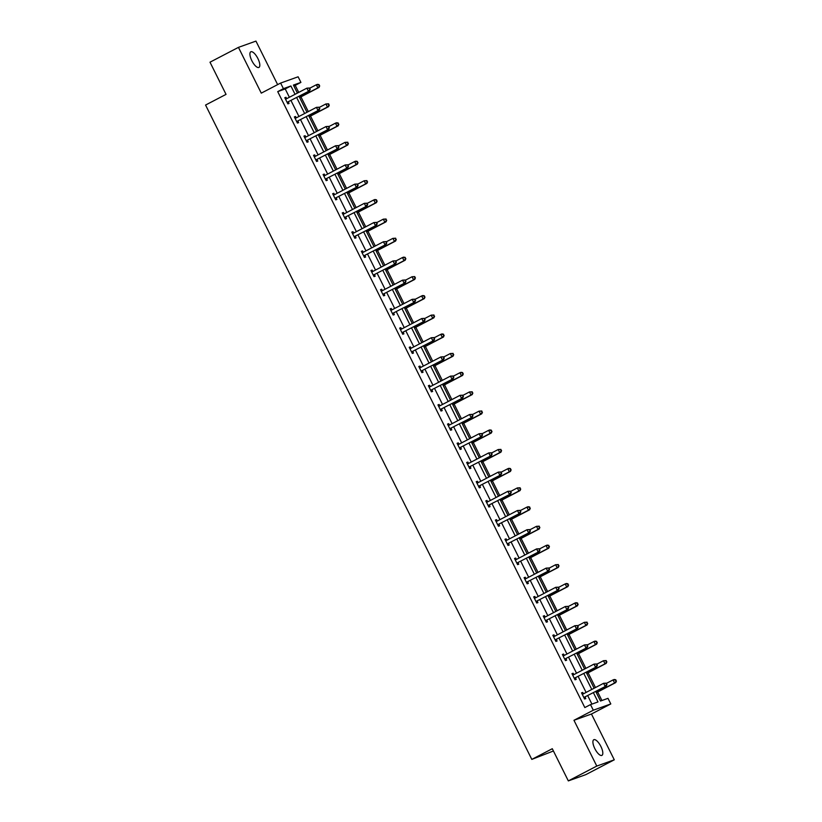 <?xml version="1.0" encoding="UTF-8"?>
<svg xmlns="http://www.w3.org/2000/svg" width="822" height="822" viewBox="0 0 822 822"><rect width="100%" height="100%" fill="white"/><g stroke="black" fill="none" stroke-linecap="round" stroke-linejoin="round"><path stroke-width="1.23" d="M594.83 748.637A8.806 3.185 -117.5 0 1 593.792 739.738A8.806 3.185 -117.5 0 1 600.892 746.468A8.806 3.185 -117.5 0 1 601.93 755.367A8.806 3.185 -117.5 0 1 594.83 748.637M251.84 60.694A8.806 3.185 -117.5 0 1 250.792 51.807A8.806 3.185 -117.5 0 1 257.892 58.537A8.806 3.185 -117.5 0 1 258.94 67.425A8.806 3.185 -117.5 0 1 251.84 60.694M277.641 84.615L255.95 41.1L238.452 47.368L261.273 93.143L280.621 83.063L298.119 76.795L300.914 82.395L293.413 85.077L297.41 93.091M568.331 780.9L596.782 766.073L614.281 759.805L585.829 774.632L568.331 780.9L552.292 748.719L531.803 759.394L205.562 105.052L226.04 94.376L210 62.195L238.452 47.368M298.725 92.403L295.221 85.365L300.914 82.395M601.92 700.519L597.676 692.001M595.457 687.541L588.11 672.807M585.881 668.348L578.534 653.603M576.314 649.154L568.958 634.409M566.738 629.95L559.392 615.205M557.172 610.756L549.815 596.012M547.596 591.552L540.249 576.808M538.03 572.359L530.673 557.614M528.454 553.155L521.107 538.42M518.877 533.961L511.531 519.216M509.311 514.757L501.954 500.023M499.735 495.563L492.388 480.819M490.169 476.37L482.812 461.625M480.593 457.166L473.246 442.421M471.027 437.972L463.67 423.227M461.45 418.768L454.104 404.023M451.874 399.574L444.527 384.83M442.308 380.37L434.951 365.636M432.732 361.177L425.385 346.432M423.166 341.973L415.809 327.238M413.589 322.779L406.243 308.034M404.023 303.585L396.666 288.841M394.447 284.381L387.1 269.637M384.871 265.187L377.524 250.443M375.305 245.984L367.948 231.239M365.728 226.79L358.382 212.045M356.162 207.586L348.805 192.841M346.586 188.392L339.239 173.648M337.02 169.188L329.663 154.454M327.444 149.994L320.097 135.25M317.867 130.801L310.521 116.056M308.301 111.597L300.944 96.852M595.745 691.466L600.512 701.022L608.003 698.34L610.797 703.94L593.299 710.208L590.515 704.608L598.005 701.926L593.402 692.689M614.281 759.805L591.45 714.02L610.797 703.94M553.422 750.989L531.803 759.394M572.03 673.824L573.139 673.249L571.958 673.67L575.03 679.825L576.212 679.404L575.523 678.027M573.139 673.249L573.828 674.626M552.887 635.427L553.997 634.851L552.816 635.272L555.878 641.427L557.069 641.006L556.381 639.629M553.997 634.851L554.686 636.228L553.34 636.32M533.745 597.029L534.855 596.453L533.673 596.875L536.735 603.029L537.917 602.608L537.239 601.231M534.855 596.453L535.543 597.83M514.603 558.631L515.713 558.056L514.531 558.477L517.593 564.632L518.774 564.211L518.086 562.834M515.713 558.056L516.391 559.433M495.461 520.234L496.57 519.658L495.378 520.079L498.451 526.234L499.632 525.813L498.944 524.436M496.57 519.658L497.248 521.035L495.902 521.127M476.318 481.836L477.418 481.26L476.236 481.682L479.308 487.836L480.49 487.415L479.801 486.038M477.418 481.26L478.106 482.637M457.176 443.448L458.275 442.863L457.094 443.294L460.166 449.439L461.348 449.018L460.659 447.641M458.275 442.863L458.964 444.24L457.618 444.342M438.023 405.051L439.133 404.475L437.951 404.897L441.024 411.051L442.205 410.62L441.517 409.243M439.133 404.475L439.821 405.852L438.475 405.945M418.881 366.653L419.991 366.078L418.809 366.499L421.871 372.654L423.063 372.222L422.374 370.845M419.991 366.078L420.679 367.455M399.739 328.255L400.848 327.68L399.667 328.101L402.729 334.256L403.91 333.835L403.232 332.458M400.848 327.68L401.537 329.057L400.191 329.149M380.596 289.858L381.706 289.282L380.524 289.704L383.586 295.858L384.768 295.437L384.08 294.06M381.706 289.282L382.384 290.659M361.454 251.46L362.553 250.885L361.372 251.306L364.444 257.461L365.626 257.039L364.937 255.663M362.553 250.885L363.242 252.262M342.312 213.062L343.411 212.487L342.229 212.908L345.302 219.063L346.483 218.642L345.795 217.265M343.411 212.487L344.099 213.864L342.753 213.956M323.169 174.665L324.269 174.089L323.087 174.511L326.159 180.665L327.341 180.244L326.653 178.867M324.269 174.089L324.957 175.466M304.017 136.267L305.126 135.692L303.945 136.113L307.017 142.268L308.199 141.846L307.51 140.47M305.126 135.692L305.815 137.069L304.469 137.171M284.874 97.869L285.984 97.294L284.802 97.726L287.864 103.87L289.046 103.449L288.368 102.072M285.984 97.294L286.673 98.671L285.326 98.774M591.922 704.094L587.709 695.648M586.096 692.422L578.143 676.455M576.53 673.228L568.567 657.261M566.954 654.024L558.991 638.057M557.388 634.831L549.425 618.863M547.812 615.627L539.849 599.659M538.246 596.433L530.282 580.466M528.669 577.229L520.706 561.262M519.093 558.035L511.14 542.068M509.527 538.842L501.564 522.864M499.951 519.638L491.988 503.67M490.385 500.444L482.422 484.477M480.808 481.24L472.845 465.273M471.242 462.046L463.279 446.079M461.666 442.842L453.703 426.875M452.09 423.649L444.137 407.681M442.524 404.445L434.561 388.477M432.947 385.251L424.984 369.284M423.381 366.057L415.418 350.08M413.805 346.853L405.842 330.886M404.239 327.659L396.276 311.692M394.663 308.456L386.7 292.488M385.086 289.262L377.134 273.294M375.52 270.058L367.557 254.09M365.944 250.864L357.981 234.897M356.378 231.66L348.415 215.693M346.802 212.466L338.839 196.499M337.236 193.273L329.273 177.295M327.659 174.069L319.696 158.101M318.083 154.875L310.13 138.908M308.517 135.671L300.554 119.704M298.941 116.477L290.978 100.51M289.375 97.273L285.213 88.94L277.723 91.622L584.822 707.567L590.515 704.608M294.451 117.073L295.55 116.498L294.368 116.919L297.441 123.074L298.622 122.653L297.934 121.276M295.55 116.498L296.239 117.875M313.593 155.471L314.703 154.896L313.521 155.317L316.583 161.472L317.765 161.05L317.076 159.674M314.703 154.896L315.381 156.272L314.035 156.365M332.735 193.869L333.845 193.293L332.663 193.715L335.725 199.869L336.907 199.438L336.229 198.061M333.845 193.293L334.533 194.67L333.187 194.763M351.878 232.266L352.987 231.681L351.806 232.112L354.868 238.267L356.049 237.835L355.371 236.459M352.987 231.681L353.676 233.058M371.02 270.654L372.13 270.078L370.948 270.51L374.02 276.654L375.202 276.233L374.513 274.856M372.13 270.078L372.818 271.455L371.472 271.558M390.173 309.051L391.272 308.476L390.09 308.897L393.163 315.052L394.344 314.631L393.656 313.254M391.272 308.476L391.96 309.853M409.315 347.449L410.414 346.874L409.233 347.295L412.305 353.45L413.487 353.028L412.798 351.652M410.414 346.874L411.103 348.251L409.757 348.343M428.457 385.847L429.557 385.271L428.375 385.693L431.447 391.847L432.629 391.426L431.94 390.049M429.557 385.271L430.245 386.648L428.899 386.741M447.6 424.244L448.709 423.669L447.528 424.09L450.59 430.245L451.771 429.824L451.083 428.447M448.709 423.669L449.387 425.046M466.742 462.642L467.852 462.067L466.67 462.488L469.732 468.643L470.914 468.221L470.235 466.845M467.852 462.067L468.54 463.444L467.194 463.536M485.884 501.04L486.994 500.464L485.812 500.886L488.874 507.04L490.066 506.619L489.378 505.242M486.994 500.464L487.682 501.841L486.336 501.934M505.027 539.438L506.136 538.862L504.955 539.283L508.027 545.438L509.208 545.017L508.52 543.64M506.136 538.862L506.825 540.239M524.179 577.835L525.279 577.26L524.097 577.681L527.169 583.836L528.351 583.404L527.662 582.027M525.279 577.26L525.967 578.637L524.621 578.729M543.321 616.233L544.421 615.647L543.239 616.079L546.311 622.223L547.493 621.802L546.805 620.425M544.421 615.647L545.109 617.024M562.464 654.62L563.573 654.045L562.382 654.476L565.454 660.621L566.635 660.2L565.947 658.823M563.573 654.045L564.252 655.422M581.606 693.018L582.716 692.443L581.534 692.864L584.596 699.019L585.778 698.597L585.089 697.22M582.716 692.443L583.394 693.819L582.048 693.912M277.723 91.622L283.415 88.663L280.621 83.063M591.45 714.02L573.962 720.288L596.782 766.073M573.962 720.288L593.299 710.208M295.057 94.314L290.906 85.981L283.415 88.663M591.789 689.453L583.826 673.485M582.223 670.259L574.259 654.291M572.646 651.065L564.683 635.087M563.08 631.861L555.117 615.894M553.504 612.667L545.541 596.7M543.928 593.463L535.975 577.496M534.362 574.27L526.399 558.302M524.785 555.066L516.822 539.098M515.219 535.872L507.256 519.905M505.643 516.668L497.68 500.701M496.077 497.474L488.114 481.507M486.501 478.281L478.538 462.303M476.924 459.077L468.972 443.109M467.358 439.883L459.395 423.916M457.782 420.679L449.819 404.712M448.216 401.485L440.253 385.518M438.64 382.281L430.677 366.314M429.063 363.088L421.111 347.12M419.497 343.884L411.534 327.916M409.921 324.69L401.968 308.723M400.355 305.496L392.392 289.519M390.779 286.292L382.816 270.325M381.213 267.099L373.25 251.131M371.636 247.895L363.673 231.927M362.06 228.701L354.107 212.734M352.494 209.497L344.531 193.53M342.918 190.303L334.955 174.336M333.352 171.099L325.389 155.132M323.776 151.906L315.812 135.938M314.21 132.702L306.246 116.734M304.633 113.508L296.67 97.541M299.013 96.318L306.976 112.285M308.589 115.512L316.552 131.489M318.165 134.716L326.118 150.683M327.731 153.909L335.695 169.877M337.308 173.113L345.271 189.081M346.874 192.307L354.837 208.274M356.45 211.511L364.413 227.478M366.016 230.705L373.979 246.672M375.592 249.909L383.555 265.876M385.169 269.102L393.122 285.07M394.735 288.296L402.698 304.274M404.311 307.5L412.274 323.467M413.877 326.694L421.84 342.661M423.453 345.898L431.416 361.865M433.019 365.091L440.982 381.059M442.596 384.295L450.559 400.263M452.172 403.489L460.125 419.456M461.738 422.693L469.701 438.66M471.314 441.887L479.277 457.854M480.88 461.08L488.843 477.058M490.457 480.284L498.42 496.252M500.023 499.478L507.986 515.456M509.599 518.682L517.562 534.649M519.175 537.876L527.128 553.843M528.741 557.08L536.704 573.047M538.318 576.273L546.281 592.241M547.884 595.477L555.847 611.445M557.46 614.671L565.423 630.638M567.026 633.875L574.989 649.842M576.602 653.069L584.565 669.036M586.178 672.262L594.131 688.24M295.221 85.365L293.803 85.868M285.213 88.94L290.906 85.981M287.69 102.031L309.586 90.81L287.69 102.031A1.377 1.284 -109.7 0 0 287.31 102.339L287.186 102.493M309.781 89.413L308.404 91.232L306.873 88.16L309.637 88.005L309.781 89.413L309.637 88.005M285.491 99.102L285.686 99.082A1.377 1.284 -109.7 0 0 286.159 98.948L306.873 88.16L309.164 88.18M288.871 101.599A1.377 1.284 -109.7 0 0 288.491 101.918L287.495 103.13M309.586 90.81L310.254 89.238M299.629 97.541L319.049 87.42L317.867 87.841L316.326 84.769L309.74 88.201M299.547 97.386L317.867 87.841L319.707 85.858L318.628 84.789L319.234 86.022M318.628 84.789L316.326 84.769L317.508 84.347L319.1 84.625M319.707 85.858L319.049 87.42M297.266 121.224L319.162 110.004L297.266 121.224A1.377 1.284 -109.7 0 0 296.886 121.533L296.752 121.697M319.347 108.607L317.98 110.425L316.439 107.353L319.213 107.209L319.347 108.607L319.213 107.209M295.057 118.296L295.262 118.286A1.377 1.284 -109.7 0 0 295.735 118.152L316.439 107.353L318.741 107.374M298.448 120.803A1.377 1.284 -109.7 0 0 298.067 121.111L297.071 122.334M294.893 117.967L296.269 117.875M319.162 110.004L319.82 108.442M306.842 140.428L328.728 129.208L306.842 140.428A1.377 1.284 -109.7 0 0 306.452 140.737L306.329 140.891M328.923 127.811L327.546 129.629L326.015 126.547L328.779 126.403L328.923 127.811L328.779 126.403M304.633 137.49L304.839 137.48A1.377 1.284 -109.7 0 0 305.301 137.346L326.015 126.547L328.307 126.578M308.024 139.997A1.377 1.284 -109.7 0 0 307.644 140.315L306.647 141.528M328.728 129.208L329.396 127.636M309.195 116.745L328.615 106.624L327.433 107.045L325.902 103.962L319.306 107.405M309.123 116.59L327.433 107.045L329.283 105.052L328.194 103.993L328.81 105.226M328.194 103.993L325.902 103.962L328.666 103.819M329.283 105.052L328.615 106.624M318.772 135.938L338.191 125.817L337.01 126.239L335.468 123.166L328.882 126.598M318.7 135.784L337.01 126.239L338.849 124.256L337.77 123.187L338.376 124.42M337.77 123.187L335.468 123.166L336.65 122.745L338.243 123.023M338.849 124.256L338.191 125.817M316.408 159.622L338.304 148.402L316.408 159.622A1.377 1.284 -109.7 0 0 316.028 159.93L315.895 160.095M338.489 147.004L337.123 148.823L335.582 145.751L338.356 145.607L338.489 147.004L338.356 145.607M314.199 156.694L314.405 156.673A1.377 1.284 -109.7 0 0 314.877 156.55L335.582 145.751L337.883 145.771M317.59 159.201A1.377 1.284 -109.7 0 0 317.21 159.509L316.213 160.732M338.304 148.402L338.962 146.84M328.348 155.142L347.757 145.021L346.576 145.443L345.045 142.36L338.448 145.802M328.266 154.988L346.576 145.443L348.425 143.449L347.336 142.391L347.953 143.614M347.336 142.391L345.045 142.36L347.809 142.216M348.425 143.449L347.757 145.021M325.985 178.816L347.87 167.606L325.985 178.816A1.377 1.284 -109.7 0 0 325.604 179.134L325.471 179.288M348.066 166.198L346.689 168.027L345.158 164.945L347.922 164.801L348.066 166.198L347.922 164.801M323.776 175.887L323.981 175.877A1.377 1.284 -109.7 0 0 324.443 175.744L345.158 164.945L347.449 164.975M327.166 178.395A1.377 1.284 -109.7 0 0 326.786 178.703L325.789 179.926M323.611 175.559L324.978 175.466M347.87 167.606L348.538 166.034M337.914 174.336L357.334 164.215L356.152 164.636L354.621 161.564L348.025 164.996M337.842 174.182L356.152 164.636L358.002 162.643L356.912 161.585L357.529 162.818M356.912 161.585L354.621 161.564L355.803 161.143L357.385 161.42M358.002 162.643L357.334 164.215M335.551 198.02L357.447 186.8L335.551 198.02A1.377 1.284 -109.7 0 0 335.171 198.328L335.037 198.492M357.642 185.402L356.265 187.221L354.734 184.149L357.498 184.005L357.642 185.402L357.498 184.005M333.352 195.091L333.547 195.071A1.377 1.284 -109.7 0 0 334.02 194.937L354.734 184.149L357.025 184.169M336.732 197.599A1.377 1.284 -109.7 0 0 336.352 197.907L335.355 199.119M357.447 186.8L358.115 185.227M347.49 193.54L366.9 183.409L365.718 183.84L364.187 180.758L357.591 184.2M347.408 193.386L365.718 183.84L367.568 181.847L366.478 180.789L367.095 182.011M366.478 180.789L364.187 180.758L366.951 180.614M367.568 181.847L366.9 183.409M345.127 217.214L367.023 205.993L345.127 217.214A1.377 1.284 -109.7 0 0 344.747 217.532L344.613 217.686M367.208 204.596L365.831 206.425L364.3 203.342L367.064 203.198L367.208 204.596L367.064 203.198M342.918 214.285L343.123 214.275A1.377 1.284 -109.7 0 0 343.596 214.141L364.3 203.342L366.591 203.373M346.309 216.792A1.377 1.284 -109.7 0 0 345.928 217.1L344.932 218.323M367.023 205.993L367.681 204.431M357.056 212.734L376.476 202.613L375.294 203.034L373.763 199.962L367.167 203.394M356.984 212.579L375.294 203.034L377.144 201.041L376.055 199.982L376.671 201.215M376.055 199.982L373.763 199.962L374.945 199.53L376.527 199.818M377.144 201.041L376.476 202.613M354.693 236.417L376.589 225.197L354.693 236.417A1.377 1.284 -109.7 0 0 354.313 236.726L354.19 236.89M376.784 223.8L375.407 225.618L373.876 222.546L376.64 222.402L376.784 223.8L376.64 222.402M352.494 233.489L352.689 233.469A1.377 1.284 -109.7 0 0 353.162 233.335L373.876 222.546L376.168 222.567M355.875 235.996A1.377 1.284 -109.7 0 0 355.494 236.304L354.498 237.517M352.33 233.16L353.696 233.058M376.589 225.197L377.257 223.625M366.633 231.927L386.052 221.806L384.871 222.238L383.329 219.155L376.743 222.598M366.55 231.783L384.871 222.238L386.71 220.245L385.631 219.186L386.237 220.409M385.631 219.186L383.329 219.155L386.104 219.012M386.71 220.245L386.052 221.806M364.269 255.611L386.165 244.391L364.269 255.611A1.377 1.284 -109.7 0 0 363.889 255.919L363.756 256.084M386.35 242.993L384.984 244.822L383.442 241.74L386.217 241.596L386.35 242.993L386.217 241.596M362.06 252.683L362.266 252.673A1.377 1.284 -109.7 0 0 362.738 252.539L383.442 241.74L385.744 241.771M365.451 255.19A1.377 1.284 -109.7 0 0 365.071 255.498L364.074 256.721M361.896 252.354L363.273 252.262M386.165 244.391L386.823 242.829M376.199 251.131L395.618 241.01L394.437 241.432L392.906 238.359L386.309 241.791M376.127 250.977L394.437 241.432L396.286 239.438L395.197 238.38L395.814 239.613M395.197 238.38L392.906 238.359L395.67 238.205M396.286 239.438L395.618 241.01M373.846 274.815L395.731 263.595L373.846 274.815A1.377 1.284 -109.7 0 0 373.455 275.123L373.332 275.278M395.927 262.197L394.55 264.016L393.019 260.944L395.783 260.79L395.927 262.197L395.783 260.79M371.636 271.887L371.842 271.866A1.377 1.284 -109.7 0 0 372.304 271.733L393.019 260.944L395.31 260.964M375.027 274.394A1.377 1.284 -109.7 0 0 374.647 274.702L373.65 275.915M395.731 263.595L396.399 262.023M383.412 294.009L405.308 282.789L383.412 294.009A1.377 1.284 -109.7 0 0 383.031 294.317L382.898 294.482M405.493 281.391L404.126 283.21L402.585 280.138L405.359 279.994L405.493 281.391L405.359 279.994M381.203 291.08L381.408 291.07A1.377 1.284 -109.7 0 0 381.881 290.937L402.585 280.138L404.886 280.158M384.593 293.588A1.377 1.284 -109.7 0 0 384.213 293.896L383.216 295.119M381.038 290.752L382.415 290.659M405.308 282.789L405.965 281.227M392.988 313.213L414.874 301.993L392.988 313.213A1.377 1.284 -109.7 0 0 392.608 313.521L392.474 313.675M415.069 300.595L413.692 302.414L412.161 299.331L414.925 299.187L415.069 300.595L414.925 299.187M390.779 310.274L390.984 310.264A1.377 1.284 -109.7 0 0 391.447 310.13L412.161 299.331L414.452 299.362M394.17 312.781A1.377 1.284 -109.7 0 0 393.789 313.1L392.793 314.312M390.614 309.956L391.981 309.853M414.874 301.993L415.542 300.42M402.554 332.407L424.45 321.186L402.554 332.407A1.377 1.284 -109.7 0 0 402.174 332.715L402.04 332.879M424.645 319.789L423.268 321.608L421.737 318.535L424.501 318.391L424.645 319.789L424.501 318.391M400.355 329.478L400.55 329.468A1.377 1.284 -109.7 0 0 401.023 329.334L421.737 318.535L424.029 318.556M403.736 331.985A1.377 1.284 -109.7 0 0 403.355 332.293L402.359 333.516M424.45 321.186L425.118 319.624M412.13 351.6L434.026 340.39L412.13 351.6A1.377 1.284 -109.7 0 0 411.75 351.919L411.617 352.073M434.211 338.993L432.834 340.811L431.303 337.729L434.067 337.585L434.211 338.993L434.067 337.585M409.921 348.672L410.127 348.662A1.377 1.284 -109.7 0 0 410.599 348.528L431.303 337.729L433.595 337.76M413.312 351.179A1.377 1.284 -109.7 0 0 412.932 351.497L411.935 352.71M434.026 340.39L434.684 338.818M421.696 370.804L443.592 359.584L421.696 370.804A1.377 1.284 -109.7 0 0 421.316 371.112L421.193 371.277M443.788 358.187L442.411 360.005L440.88 356.933L443.644 356.789L443.788 358.187L443.644 356.789M419.497 367.876L419.693 367.855A1.377 1.284 -109.7 0 0 420.165 367.732L440.88 356.933L443.171 356.954M422.878 370.383A1.377 1.284 -109.7 0 0 422.498 370.691L421.501 371.904M419.333 367.547L420.7 367.444M443.592 359.584L444.26 358.012M431.273 389.998L453.169 378.778L431.273 389.998A1.377 1.284 -109.7 0 0 430.892 390.316L430.759 390.471M453.354 377.38L451.987 379.209L450.446 376.127L453.22 375.983L453.354 377.38L453.22 375.983M429.063 387.07L429.269 387.059A1.377 1.284 -109.7 0 0 429.742 386.926L450.446 376.127L452.747 376.157M432.454 389.577A1.377 1.284 -109.7 0 0 432.074 389.885L431.077 391.108M453.169 378.778L453.826 377.216M440.849 409.202L462.735 397.982L440.849 409.202A1.377 1.284 -109.7 0 0 440.469 409.51L440.335 409.675M462.93 396.584L461.553 398.403L460.022 395.331L462.786 395.187L462.93 396.584L462.786 395.187M438.64 406.274L438.845 406.253A1.377 1.284 -109.7 0 0 439.308 406.119L460.022 395.331L462.313 395.351M442.031 408.781A1.377 1.284 -109.7 0 0 441.65 409.089L440.654 410.301M462.735 397.982L463.403 396.41M450.415 428.396L472.311 417.175L450.415 428.396A1.377 1.284 -109.7 0 0 450.035 428.704L449.901 428.868M472.496 415.778L471.129 417.607L469.588 414.524L472.362 414.38L472.496 415.778L472.362 414.38M448.206 425.467L448.411 425.457A1.377 1.284 -109.7 0 0 448.884 425.323L469.588 414.524L471.89 414.555M451.597 427.974A1.377 1.284 -109.7 0 0 451.216 428.283L450.22 429.505M448.041 425.138L449.418 425.046M472.311 417.175L472.979 415.613M459.991 447.6L481.877 436.379L459.991 447.6A1.377 1.284 -109.7 0 0 459.611 447.908L459.477 448.062M482.072 434.982L480.695 436.801L479.164 433.728L481.928 433.574L482.072 434.982L481.928 433.574M457.782 444.671L457.988 444.651A1.377 1.284 -109.7 0 0 458.45 444.517L479.164 433.728L481.456 433.749M461.173 447.178A1.377 1.284 -109.7 0 0 460.793 447.487L459.796 448.699M481.877 436.379L482.545 434.807M385.775 270.325L405.195 260.204L404.013 260.625L402.472 257.553L395.885 260.985M385.703 270.171L404.013 260.625L405.852 258.642L404.773 257.574L405.38 258.807M404.773 257.574L402.472 257.553L403.653 257.132L405.246 257.409M405.852 258.642L405.195 260.204M395.351 289.529L414.761 279.408L413.579 279.829L412.048 276.747L405.452 280.189M395.269 289.375L413.579 279.829L415.429 277.836L414.339 276.778L414.956 278.011M414.339 276.778L412.048 276.747L414.812 276.603M415.429 277.836L414.761 279.408M404.917 308.723L424.337 298.602L423.155 299.023L421.624 295.951L415.028 299.383M404.845 308.569L423.155 299.023L425.005 297.04L423.916 295.971L424.532 297.204M423.916 295.971L421.624 295.951L422.806 295.53L424.388 295.807M425.005 297.04L424.337 298.602M414.493 327.927L433.903 317.806L432.721 318.227L431.19 315.145L424.594 318.587M414.411 327.773L432.721 318.227L434.571 316.234L433.482 315.175L434.098 316.408M433.482 315.175L431.19 315.145L433.954 315.001M434.571 316.234L433.903 317.806M424.06 347.12L443.479 336.999L442.298 337.421L440.767 334.349L434.17 337.78M423.988 346.966L442.298 337.421L444.147 335.427L443.058 334.369L443.675 335.602M443.058 334.369L440.767 334.349L441.948 333.927L443.531 334.205M444.147 335.427L443.479 336.999M433.636 366.324L453.056 356.193L451.874 356.625L450.333 353.542L443.746 356.984M433.554 366.17L451.874 356.625L453.713 354.631L452.634 353.573L453.241 354.796M452.634 353.573L450.333 353.542L453.107 353.398M453.713 354.631L453.056 356.193M443.202 385.518L462.622 375.397L461.44 375.818L459.909 372.746L453.312 376.178M443.13 385.364L461.44 375.818L463.289 373.825L462.2 372.767L462.817 374M462.2 372.767L459.909 372.746L461.091 372.315L462.673 372.602M463.289 373.825L462.622 375.397M452.778 404.712L472.198 394.591L471.016 395.022L469.475 391.94L462.889 395.382M452.706 404.568L471.016 395.022L472.856 393.029L471.777 391.971L472.383 393.193M471.777 391.971L469.475 391.94L472.249 391.796M472.856 393.029L472.198 394.591M462.354 423.916L481.764 413.795L480.582 414.216L479.051 411.144L472.455 414.576M462.272 423.762L480.582 414.216L482.432 412.223L481.343 411.164L481.959 412.397M481.343 411.164L479.051 411.144L481.815 410.99M482.432 412.223L481.764 413.795M471.92 443.109L491.34 432.988L490.159 433.41L488.628 430.338L482.031 433.78M471.849 442.955L490.159 433.41L492.008 431.427L490.919 430.358L491.535 431.591M490.919 430.358L488.628 430.338L489.809 429.916L491.392 430.194M492.008 431.427L491.34 432.988M469.557 466.793L491.453 455.573L469.557 466.793A1.377 1.284 -109.7 0 0 469.177 467.102L469.054 467.266M491.648 454.176L490.272 455.994L488.741 452.922L491.505 452.778L491.648 454.176L491.505 452.778M467.358 463.865L467.554 463.855A1.377 1.284 -109.7 0 0 468.026 463.721L488.741 452.922L491.032 452.943M470.739 466.372A1.377 1.284 -109.7 0 0 470.359 466.68L469.362 467.903M491.453 455.573L492.121 454.011M481.497 462.313L500.906 452.192L499.725 452.614L498.194 449.531L491.597 452.973M481.415 462.159L499.725 452.614L501.574 450.62L500.485 449.562L501.101 450.795M500.485 449.562L498.194 449.531L500.958 449.387M501.574 450.62L500.906 452.192M479.134 485.997L501.03 474.777L479.134 485.997A1.377 1.284 -109.7 0 0 478.753 486.305L478.62 486.46M501.215 473.38L499.838 475.198L498.307 472.116L501.081 471.972L501.215 473.38L501.081 471.972M476.924 483.059L477.13 483.048A1.377 1.284 -109.7 0 0 477.603 482.915L498.307 472.116L500.598 472.147M480.315 485.566A1.377 1.284 -109.7 0 0 479.935 485.884L478.938 487.097M476.76 482.74L478.127 482.637M501.03 474.777L501.687 473.205M491.063 481.507L510.483 471.386L509.301 471.807L507.77 468.735L501.173 472.167M490.991 481.353L509.301 471.807L511.15 469.824L510.061 468.756L510.678 469.989M510.061 468.756L507.77 468.735L508.952 468.314L510.534 468.591M511.15 469.824L510.483 471.386M488.7 505.191L510.596 493.971L488.7 505.191A1.377 1.284 -109.7 0 0 488.319 505.499L488.196 505.664M510.791 492.573L509.414 494.392L507.883 491.32L510.647 491.176L510.791 492.573L510.647 491.176M486.501 502.263L486.696 502.252A1.377 1.284 -109.7 0 0 487.169 502.119L507.883 491.32L510.174 491.34M489.881 504.77A1.377 1.284 -109.7 0 0 489.501 505.078L488.504 506.301M510.596 493.971L511.263 492.409M500.639 500.711L520.059 490.59L518.877 491.011L517.336 487.929L510.75 491.371M500.557 500.557L518.877 491.011L520.716 489.018L519.638 487.96L520.244 489.193M519.638 487.96L517.336 487.929L520.11 487.785M520.716 489.018L520.059 490.59M498.276 524.395L520.172 513.175L498.276 524.395A1.377 1.284 -109.7 0 0 497.896 524.703L497.762 524.857M520.357 511.777L518.99 513.596L517.449 510.513L520.223 510.37L520.357 511.777L520.223 510.37M496.067 521.456L496.272 521.446A1.377 1.284 -109.7 0 0 496.745 521.312L517.449 510.513L519.751 510.544M499.457 523.963A1.377 1.284 -109.7 0 0 499.077 524.282L498.081 525.494M520.172 513.175L520.829 511.603M510.205 519.905L529.625 509.784L528.443 510.205L526.912 507.133L520.316 510.565M510.133 519.751L528.443 510.205L530.293 508.222L529.204 507.153L529.82 508.386M529.204 507.153L526.912 507.133L528.094 506.712L529.676 506.989M530.293 508.222L529.625 509.784M507.852 543.589L529.738 532.368L507.852 543.589A1.377 1.284 -109.7 0 0 507.472 543.897L507.338 544.061M529.933 530.971L528.556 532.79L527.025 529.717L529.789 529.573L529.933 530.971L529.789 529.573M505.643 540.66L505.849 540.64A1.377 1.284 -109.7 0 0 506.311 540.516L527.025 529.717L529.317 529.738M509.034 543.167A1.377 1.284 -109.7 0 0 508.654 543.476L507.657 544.688M505.479 540.331L506.845 540.229M529.738 532.368L530.406 530.807M519.781 539.109L539.201 528.978L538.02 529.409L536.478 526.327L529.892 529.769M519.71 538.955L538.02 529.409L539.859 527.416L538.78 526.357L539.386 527.58M538.78 526.357L536.478 526.327L539.253 526.183M539.859 527.416L539.201 528.978M517.418 562.782L539.314 551.562L517.418 562.782A1.377 1.284 -109.7 0 0 517.038 563.101L516.904 563.255M539.499 550.165L538.133 551.994L536.591 548.911L539.366 548.767L539.499 550.165L539.366 548.767M515.209 559.854L515.415 559.844A1.377 1.284 -109.7 0 0 515.887 559.71L536.591 548.911L538.893 548.942M518.6 562.361A1.377 1.284 -109.7 0 0 518.22 562.669L517.223 563.892M515.045 559.525L516.422 559.433M539.314 551.562L539.982 550M529.358 558.302L548.767 548.182L547.586 548.603L546.055 545.531L539.458 548.962M529.276 558.148L547.586 548.603L549.435 546.609L548.346 545.551L548.962 546.784M548.346 545.551L546.055 545.531L547.236 545.099L548.819 545.387M549.435 546.609L548.767 548.182M526.994 581.986L548.88 570.766L526.994 581.986A1.377 1.284 -109.7 0 0 526.614 582.295L526.481 582.459M549.075 569.369L547.699 571.187L546.168 568.115L548.932 567.971L549.075 569.369L548.932 567.971M524.785 579.058L524.991 579.037A1.377 1.284 -109.7 0 0 525.453 578.904L546.168 568.115L548.459 568.136M528.176 581.565A1.377 1.284 -109.7 0 0 527.796 581.873L526.799 583.086M548.88 570.766L549.548 569.194M538.924 577.496L558.344 567.375L557.162 567.807L555.631 564.724L549.034 568.166M538.852 577.352L557.162 567.807L559.011 565.813L557.922 564.755L558.539 565.978M557.922 564.755L555.631 564.724L558.395 564.58M559.011 565.813L558.344 567.375M536.561 601.18L558.457 589.96L536.561 601.18A1.377 1.284 -109.7 0 0 536.18 601.499L536.057 601.653M558.652 588.562L557.275 590.391L555.744 587.309L558.508 587.165L558.652 588.562L558.508 587.165M534.362 598.252L534.557 598.241A1.377 1.284 -109.7 0 0 535.03 598.108L555.744 587.309L558.035 587.34M537.742 600.759A1.377 1.284 -109.7 0 0 537.362 601.067L536.365 602.29M534.197 597.923L535.564 597.83M558.457 589.96L559.124 588.398M548.5 596.7L567.91 586.579L566.728 587L565.197 583.928L558.6 587.36M548.418 596.546L566.728 587L568.577 585.007L567.488 583.949L568.105 585.182M567.488 583.949L565.197 583.928L566.379 583.497L567.961 583.784M568.577 585.007L567.91 586.579M546.137 620.384L568.033 609.164L546.137 620.384A1.377 1.284 -109.7 0 0 545.757 620.692L545.623 620.857M568.218 607.766L566.851 609.585L565.31 606.513L568.084 606.369L568.218 607.766L568.084 606.369M543.928 617.456L544.133 617.435A1.377 1.284 -109.7 0 0 544.606 617.301L565.31 606.513L567.601 606.533M547.318 619.963A1.377 1.284 -109.7 0 0 546.938 620.271L545.942 621.483M543.763 617.127L545.13 617.024M568.033 609.164L568.69 607.592M558.066 615.894L577.486 605.773L576.304 606.194L574.773 603.122L568.177 606.564M557.994 615.74L576.304 606.194L578.154 604.211L577.065 603.143L577.681 604.376M577.065 603.143L574.773 603.122L575.955 602.701L577.537 602.978M578.154 604.211L577.486 605.773M555.703 639.578L577.599 628.357L555.703 639.578A1.377 1.284 -109.7 0 0 555.323 639.886L555.199 640.05M577.794 626.96L576.417 628.779L574.886 625.706L577.65 625.563L577.794 626.96L577.65 625.563M553.504 636.649L553.699 636.639A1.377 1.284 -109.7 0 0 554.172 636.505L574.886 625.706L577.178 625.727M556.884 639.156A1.377 1.284 -109.7 0 0 556.504 639.465L555.508 640.687M577.599 628.357L578.267 626.796M567.642 635.098L587.062 624.977L585.881 625.398L584.339 622.316L577.753 625.758M567.56 634.944L585.881 625.398L587.72 623.405L586.641 622.346L587.247 623.579M586.641 622.346L584.339 622.316L587.114 622.172M587.72 623.405L587.062 624.977M565.279 658.782L587.175 647.561L565.279 658.782A1.377 1.284 -109.7 0 0 564.899 659.09L564.765 659.244M587.36 646.164L585.994 647.983L584.452 644.9L587.227 644.756L587.36 646.164L587.227 644.756M563.07 655.853L563.276 655.833A1.377 1.284 -109.7 0 0 563.748 655.699L584.452 644.9L586.754 644.931M566.461 658.35A1.377 1.284 -109.7 0 0 566.081 658.669L565.084 659.881M562.906 655.524L564.282 655.422M587.175 647.561L587.833 645.989M577.208 654.291L596.628 644.171L595.447 644.592L593.916 641.52L587.319 644.951M577.136 654.137L595.447 644.592L597.296 642.609L596.207 641.54L596.823 642.773M596.207 641.54L593.916 641.52L595.097 641.098L596.68 641.376M597.296 642.609L596.628 644.171M574.855 677.975L596.741 666.755L574.855 677.975A1.377 1.284 -109.7 0 0 574.475 678.284L574.342 678.448M596.936 665.358L595.56 667.176L594.029 664.104L596.793 663.96L596.936 665.358L596.793 663.96M572.646 675.047L572.852 675.037A1.377 1.284 -109.7 0 0 573.314 674.903L594.029 664.104L596.32 664.125M576.037 677.554A1.377 1.284 -109.7 0 0 575.657 677.862L574.66 679.085M572.482 674.718L573.848 674.626M596.741 666.755L597.409 665.193M586.785 673.495L606.204 663.375L605.023 663.796L603.482 660.713L596.895 664.155M586.713 673.341L605.023 663.796L606.862 661.802L605.783 660.744L606.389 661.977M605.783 660.744L603.482 660.713L606.256 660.569M606.862 661.802L606.204 663.375M584.421 697.179L606.317 685.959L584.421 697.179A1.377 1.284 -109.7 0 0 584.041 697.488L583.908 697.642M606.513 684.562L605.136 686.38L603.605 683.298L606.369 683.154L606.513 684.562L606.369 683.154M582.212 694.241L582.418 694.23A1.377 1.284 -109.7 0 0 582.89 694.097L603.605 683.298L605.896 683.329M585.603 696.748A1.377 1.284 -109.7 0 0 585.223 697.066L584.226 698.279M606.317 685.959L606.985 684.387M596.361 692.689L615.77 682.568L614.589 682.99L613.058 679.917L606.461 683.349M596.279 692.535L614.589 682.99L616.438 681.006L615.349 679.938L615.966 681.171M615.349 679.938L613.058 679.917L614.24 679.496L615.822 679.773M616.438 681.006L615.77 682.568M285.686 99.082L286.375 98.835M287.31 102.339L288.491 101.918M295.262 118.286L295.951 118.039M296.886 121.533L298.067 121.111M304.839 137.48L305.517 137.233M306.452 140.737L307.644 140.315M314.405 156.673L315.093 156.437M316.028 159.93L317.21 159.509M323.981 175.877L324.669 175.631M325.604 179.134L326.786 178.703M333.547 195.071L334.235 194.824M335.171 198.328L336.352 197.907M343.123 214.275L343.812 214.028M344.747 217.532L345.928 217.1M352.689 233.469L353.378 233.222M354.313 236.726L355.494 236.304M362.266 252.673L362.954 252.426M363.889 255.919L365.071 255.498M371.842 271.866L372.52 271.62M373.455 275.123L374.647 274.702M381.408 291.07L382.096 290.824M383.031 294.317L384.213 293.896M390.984 310.264L391.673 310.017M392.608 313.521L393.789 313.1M400.55 329.468L401.239 329.221M402.174 332.715L403.355 332.293M410.127 348.662L410.815 348.415M411.75 351.919L412.932 351.497M419.693 367.855L420.381 367.609M421.316 371.112L422.498 370.691M429.269 387.059L429.957 386.813M430.892 390.316L432.074 389.885M438.845 406.253L439.523 406.006M440.469 409.51L441.65 409.089M448.411 425.457L449.1 425.21M450.035 428.704L451.216 428.283M457.988 444.651L458.676 444.404M459.611 447.908L460.793 447.487M467.554 463.855L468.242 463.608M469.177 467.102L470.359 466.68M477.13 483.048L477.818 482.802M478.753 486.305L479.935 485.884M486.696 502.252L487.384 502.006M488.319 505.499L489.501 505.078M496.272 521.446L496.961 521.199M497.896 524.703L499.077 524.282M505.849 540.64L506.527 540.403M507.472 543.897L508.654 543.476M515.415 559.844L516.103 559.597M517.038 563.101L518.22 562.669M524.991 579.037L525.679 578.791M526.614 582.295L527.796 581.873M534.557 598.241L535.245 597.995M536.18 601.499L537.362 601.067M544.133 617.435L544.822 617.188M545.757 620.692L546.938 620.271M553.699 636.639L554.388 636.392M555.323 639.886L556.504 639.465M563.276 655.833L563.964 655.586M564.899 659.09L566.081 658.669M572.852 675.037L573.53 674.79M574.475 678.284L575.657 677.862M582.418 694.23L583.106 693.984M584.041 697.488L585.223 697.066"/></g></svg>
